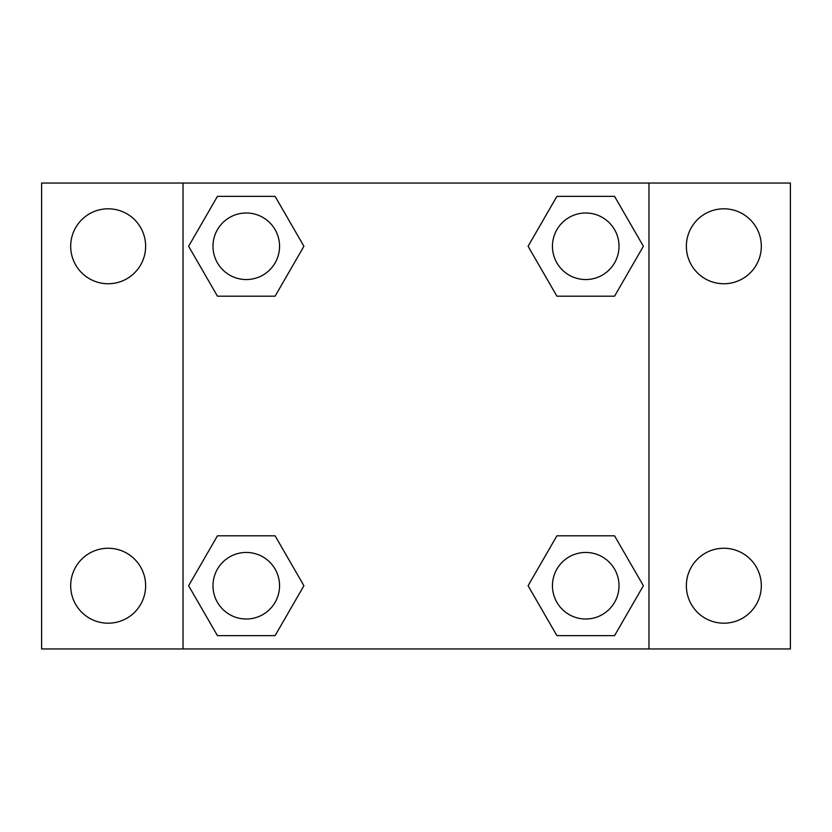 <?xml version="1.0" encoding="UTF-8"?>
<svg xmlns="http://www.w3.org/2000/svg" width="832" height="832" viewBox="0 0 832 832"><rect width="100%" height="100%" fill="white"/><g stroke="black" fill="none" stroke-linecap="round" stroke-linejoin="round"><path stroke-width="1.25" d="M108.16 623.199A37.471 37.471 0 0 0 140.608 566.987A37.471 37.471 0 0 0 75.712 566.987A37.471 37.471 0 0 0 108.16 623.199M723.84 623.199A37.471 37.471 0 0 0 756.288 566.987A37.471 37.471 0 0 0 691.392 566.987A37.471 37.471 0 0 0 723.84 623.199M723.84 283.743A37.471 37.471 0 0 0 756.288 227.531A37.471 37.471 0 0 0 691.392 227.531A37.471 37.471 0 0 0 723.84 283.743M108.16 283.743A37.471 37.471 0 0 0 140.608 227.531A37.471 37.471 0 0 0 75.712 227.531A37.471 37.471 0 0 0 108.16 283.743M790.4 648.96L41.6 648.96L41.6 183.04L790.4 183.04L790.4 648.96M217.454 535.808L275.09 535.808L303.919 585.728L275.09 635.648L217.454 635.648L188.625 585.728L217.454 535.808L275.09 535.808L217.454 535.808M556.91 196.352L614.546 196.352L643.375 246.272L614.546 296.192L556.91 296.192L528.081 246.272L556.91 196.352L614.546 196.352L556.91 196.352M183.04 648.96L183.04 183.04M648.96 183.04L648.96 648.96M217.454 196.352L275.09 196.352L303.919 246.272L275.09 296.192L217.454 296.192L188.625 246.272L217.454 196.352L275.09 196.352L217.454 196.352M556.91 535.808L614.546 535.808L643.375 585.728L614.546 635.648L556.91 635.648L528.081 585.728L556.91 535.808L614.546 535.808L556.91 535.808M614.546 635.648L556.91 635.648L614.546 635.648M619.008 585.728A33.28 33.28 0 0 0 569.088 556.91A33.28 33.28 0 0 0 569.088 614.546A33.28 33.28 0 0 0 619.008 585.728M275.09 635.648L217.454 635.648L275.09 635.648M279.552 585.728A33.28 33.28 0 0 0 229.632 556.91A33.28 33.28 0 0 0 229.632 614.546A33.28 33.28 0 0 0 279.552 585.728M614.546 296.192L556.91 296.192L614.546 296.192M619.008 246.272A33.28 33.28 0 0 0 569.088 217.454A33.28 33.28 0 0 0 569.088 275.09A33.28 33.28 0 0 0 619.008 246.272M275.09 296.192L217.454 296.192L275.09 296.192M279.552 246.272A33.28 33.28 0 0 0 229.632 217.454A33.28 33.28 0 0 0 229.632 275.09A33.28 33.28 0 0 0 279.552 246.272"/></g></svg>

